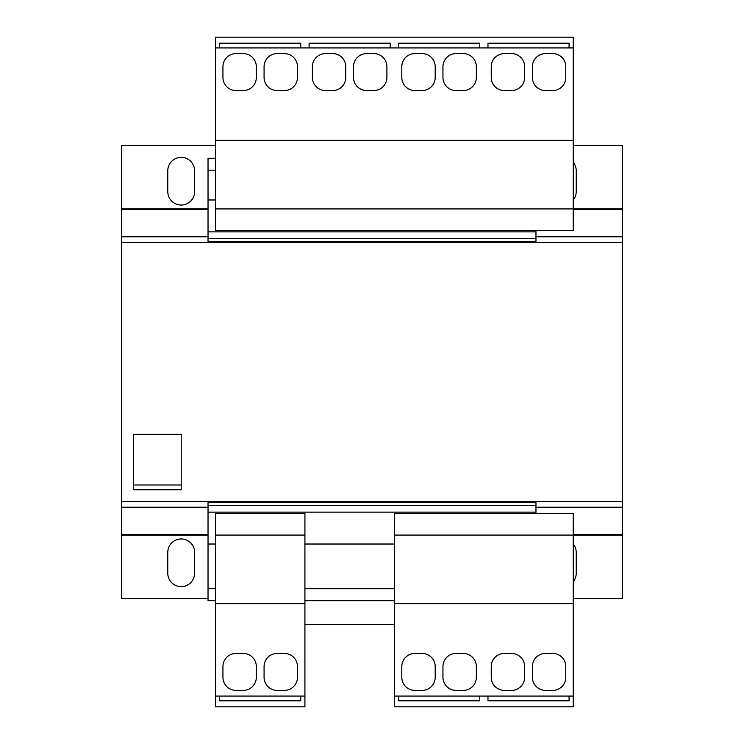 <?xml version="1.0" encoding="UTF-8"?>
<svg xmlns="http://www.w3.org/2000/svg" width="744" height="744" viewBox="0 0 744 744"><rect width="100%" height="100%" fill="white"/><g stroke="black" fill="none" stroke-linecap="round" stroke-linejoin="round"><path stroke-width="1.12" d="M181.201 586.653A13.42 13.42 0 0 0 194.612 573.233L194.612 552.364A13.42 13.42 0 0 0 181.201 538.954A13.42 13.42 0 0 0 167.781 552.364L167.781 573.233A13.42 13.42 0 0 0 181.201 586.653M573.233 200.062A13.42 13.42 0 0 0 576.219 191.636L576.219 170.767A13.42 13.42 0 0 0 573.233 162.332M181.201 205.046A13.42 13.42 0 0 0 194.612 191.636L194.612 170.767A13.42 13.42 0 0 0 181.201 157.347A13.42 13.42 0 0 0 167.781 170.767L167.781 191.636A13.42 13.42 0 0 0 181.201 205.046M573.233 581.669A13.42 13.42 0 0 0 576.219 573.233L576.219 552.364A13.42 13.42 0 0 0 573.233 543.938M394.357 544.022L304.919 544.022M535.968 501.689L535.968 513.314M208.032 501.689L208.032 600.668L215.481 600.668M215.481 544.022L208.032 544.022M535.968 230.687L535.968 242.312M215.481 199.978L208.032 199.978L208.032 242.312M215.481 158.24L208.032 158.24L208.032 199.978M215.481 170.162L208.032 170.162M535.968 231.877L208.032 231.877M535.968 238.433L208.032 238.433M535.968 241.716L208.032 241.716M535.968 502.284L208.032 502.284M535.968 505.567L208.032 505.567M535.968 512.123L208.032 512.123M394.357 588.736L304.919 588.736M215.481 588.736L208.032 588.736M394.357 600.668L304.919 600.668M304.919 624.514L394.357 624.514M208.032 507.241L121.57 507.241L121.57 145.424L215.481 145.424M208.032 535.103L121.57 535.103L121.57 598.576L208.032 598.576M121.57 535.103L121.57 507.241M573.233 145.424L622.43 145.424L622.43 242.312L121.57 242.312M121.57 501.689L622.43 501.689L622.43 507.241L535.968 507.241M573.233 598.576L622.43 598.576L622.43 535.103L573.233 535.103M622.43 507.241L622.43 535.103M215.481 208.925L573.233 208.925L573.233 230.687L215.481 230.687L215.481 47.932L219.657 47.932L219.657 43.161L300.743 43.161L300.743 47.932L487.971 47.932L487.971 43.161L569.067 43.161L569.067 47.932L573.233 47.932L573.233 37.2L215.481 37.2L215.481 47.932M573.233 208.925L573.233 47.932M215.481 140.356L573.233 140.356M552.671 53.596L545.51 53.596A13.122 13.122 0 0 0 532.397 66.718L532.397 77.45A13.122 13.122 0 0 0 545.51 90.563L552.671 90.563A13.122 13.122 0 0 0 565.784 77.45L565.784 66.718A13.122 13.122 0 0 0 552.671 53.596M524.641 77.45L524.641 66.718A13.122 13.122 0 0 0 511.528 53.596L504.367 53.596A13.122 13.122 0 0 0 491.254 66.718L491.254 77.45A13.122 13.122 0 0 0 504.367 90.563L511.528 90.563A13.122 13.122 0 0 0 524.641 77.45M487.971 47.932L569.067 47.932M487.971 43.775L569.067 43.775M345.765 77.45L345.765 66.718A13.122 13.122 0 0 0 332.642 53.596L325.491 53.596A13.122 13.122 0 0 0 312.378 66.718L312.378 77.45A13.122 13.122 0 0 0 325.491 90.563L332.642 90.563A13.122 13.122 0 0 0 345.765 77.45M373.786 53.596L366.634 53.596A13.122 13.122 0 0 0 353.512 66.718L353.512 77.45A13.122 13.122 0 0 0 366.634 90.563L373.786 90.563A13.122 13.122 0 0 0 386.908 77.45L386.908 66.718A13.122 13.122 0 0 0 373.786 53.596M309.095 43.775L390.182 43.775M284.348 53.596L277.196 53.596A13.122 13.122 0 0 0 264.074 66.718L264.074 77.45A13.122 13.122 0 0 0 277.196 90.563L284.348 90.563A13.122 13.122 0 0 0 297.47 77.45L297.47 66.718A13.122 13.122 0 0 0 284.348 53.596M256.327 77.45L256.327 66.718A13.122 13.122 0 0 0 243.204 53.596L236.053 53.596A13.122 13.122 0 0 0 222.94 66.718L222.94 77.45A13.122 13.122 0 0 0 236.053 90.563L243.204 90.563A13.122 13.122 0 0 0 256.327 77.45M219.657 47.932L300.743 47.932M219.657 43.775L300.743 43.775M463.224 53.596L456.072 53.596A13.122 13.122 0 0 0 442.959 66.718L442.959 77.45A13.122 13.122 0 0 0 456.072 90.563L463.224 90.563A13.122 13.122 0 0 0 476.346 77.45L476.346 66.718A13.122 13.122 0 0 0 463.224 53.596M435.203 77.45L435.203 66.718A13.122 13.122 0 0 0 422.09 53.596L414.929 53.596A13.122 13.122 0 0 0 401.816 66.718L401.816 77.45A13.122 13.122 0 0 0 414.929 90.563L422.09 90.563A13.122 13.122 0 0 0 435.203 77.45M398.533 43.775L479.629 43.775M309.095 47.932L309.095 43.161L390.182 43.161L390.182 47.932M398.533 47.932L398.533 43.161L479.629 43.161L479.629 47.932M573.233 696.068L573.233 513.314L394.357 513.314L394.357 706.8L573.233 706.8L573.233 696.068L569.067 696.068L569.067 700.839L487.971 700.839L487.971 696.068L394.357 696.068M573.233 535.076L394.357 535.076M573.233 603.644L394.357 603.644M504.367 690.404L511.528 690.404A13.122 13.122 0 0 0 524.641 677.282L524.641 666.55A13.122 13.122 0 0 0 511.528 653.437L504.367 653.437A13.122 13.122 0 0 0 491.254 666.55L491.254 677.282A13.122 13.122 0 0 0 504.367 690.404M532.397 666.55L532.397 677.282A13.122 13.122 0 0 0 545.51 690.404L552.671 690.404A13.122 13.122 0 0 0 565.784 677.282L565.784 666.55A13.122 13.122 0 0 0 552.671 653.437L545.51 653.437A13.122 13.122 0 0 0 532.397 666.55M569.067 696.068L487.971 696.068M569.067 700.225L487.971 700.225M414.929 690.404L422.09 690.404A13.122 13.122 0 0 0 435.203 677.282L435.203 666.55A13.122 13.122 0 0 0 422.09 653.437L414.929 653.437A13.122 13.122 0 0 0 401.816 666.55L401.816 677.282A13.122 13.122 0 0 0 414.929 690.404M442.959 666.55L442.959 677.282A13.122 13.122 0 0 0 456.072 690.404L463.224 690.404A13.122 13.122 0 0 0 476.346 677.282L476.346 666.55A13.122 13.122 0 0 0 463.224 653.437L456.072 653.437A13.122 13.122 0 0 0 442.959 666.55M479.629 700.225L398.533 700.225M479.629 696.068L479.629 700.839L398.533 700.839L398.533 696.068M304.919 696.068L304.919 513.314L215.481 513.314L215.481 706.8L304.919 706.8L304.919 696.068L300.743 696.068L300.743 700.839L219.657 700.839L219.657 696.068L215.481 696.068M304.919 535.076L215.481 535.076M304.919 603.644L215.481 603.644M236.053 690.404L243.204 690.404A13.122 13.122 0 0 0 256.327 677.282L256.327 666.55A13.122 13.122 0 0 0 243.204 653.437L236.053 653.437A13.122 13.122 0 0 0 222.94 666.55L222.94 677.282A13.122 13.122 0 0 0 236.053 690.404M264.074 666.55L264.074 677.282A13.122 13.122 0 0 0 277.196 690.404L284.348 690.404A13.122 13.122 0 0 0 297.47 677.282L297.47 666.55A13.122 13.122 0 0 0 284.348 653.437L277.196 653.437A13.122 13.122 0 0 0 264.074 666.55M300.743 696.068L219.657 696.068M300.743 700.225L219.657 700.225M622.43 501.689L622.43 242.312M181.201 434.31L133.492 434.31L133.492 484.995L181.201 484.995L181.201 434.31M181.201 484.995L181.201 489.766L133.492 489.766L133.492 484.995M208.032 534.685L121.57 534.685M622.43 236.759L535.968 236.759M208.032 236.759L121.57 236.759M622.43 208.897L573.233 208.897M208.032 208.897L121.57 208.897M622.43 209.315L573.233 209.315M208.032 209.315L121.57 209.315M622.43 534.685L573.233 534.685"/></g></svg>
